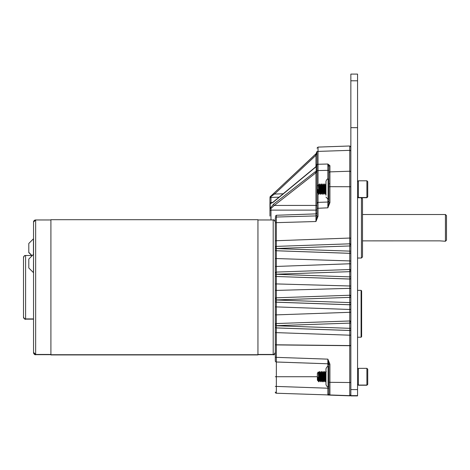 <?xml version="1.0" encoding="UTF-8"?>
<svg xmlns="http://www.w3.org/2000/svg" width="470" height="470" viewBox="0 0 470 470"><rect width="100%" height="100%" fill="white"/><g stroke="black" fill="none" stroke-linecap="round" stroke-linejoin="round"><path stroke-width="0.7" d="M361.624 290.877L361.624 336.69L361.089 337.225L361.089 290.343L361.624 290.877M325.974 383.726L325.974 368.774C326.867 366.829 327.572 366.124 328.084 366.665L328.084 386.757L328.888 386.757L328.888 388.208L327.854 388.208L327.854 386.745M328.084 386.757C327.578 387.298 326.879 386.593 325.974 384.648L325.974 369.69M325.974 195.226L325.974 181.22C326.903 179.234 327.602 178.53 328.084 179.111L328.084 199.204L325.974 197.095M269.95 198.481L269.95 216.1M276.342 272.124L276.342 250.745A1.069 1.069 0 0 1 275.308 249.676A1.069 1.069 0 0 0 276.342 250.768L349.751 253.33L349.751 260.926L275.308 258.512M276.342 297.845L276.342 290.419L349.751 288.345L349.751 285.989L276.342 283.921L276.342 276.483L349.751 279.045L349.751 285.989L350.855 286.03M275.308 347.459L275.308 361.136M275.308 361.113L275.308 357.024A1.069 0.329 0 0 0 276.342 357.353L276.342 344.915A1.069 0.329 0 0 1 275.308 344.586M257.948 219.966L273.199 219.966C273.699 219.42 274.398 220.119 275.308 222.075A2.109 2.109 180 0 0 273.199 219.966L273.199 354.456A2.109 2.109 0 0 0 275.308 352.347L275.308 218.074A1.069 1.046 0 0 1 276.342 217.028L315.957 215.918L315.957 210.119A1.069 0.758 180 0 0 316.991 209.362M275.308 222.798L276.342 222.651L276.342 215.266L275.308 216.341M276.331 246.445L276.342 222.651L315.957 221.523L315.957 215.918A1.069 1.04 0 0 0 316.991 214.878M275.308 248.53L349.751 245.963L349.751 243.824L276.342 246.392A1.069 1.069 -0 0 0 275.308 247.461L276.342 246.392L276.342 248.601L275.308 248.607M275.308 274.233L349.751 271.666L349.751 269.527L276.342 272.089A1.069 1.069 -0 0 0 275.308 273.164L276.342 272.089L276.342 274.304L275.308 274.304M275.308 275.379A1.069 1.069 0 0 0 276.342 276.448L276.342 274.304L349.751 276.865L349.751 271.666L350.855 271.666L350.855 270.597A1.069 1.069 180 0 0 349.751 269.527L350.855 270.597M276.342 276.483A1.069 1.069 0 0 1 275.308 275.414A1.069 1.069 0 0 0 276.342 276.483L349.751 279.01L349.751 276.865L350.855 276.865L350.855 271.666M275.308 299.948L349.751 297.381L349.751 295.242L276.342 297.81A1.069 1.069 -0 0 0 275.308 298.879L276.342 297.81L276.342 300.024L275.308 300.024M275.308 301.1A1.069 1.069 0 0 0 276.342 302.169L276.342 300.024L349.751 302.586L349.751 297.381L350.855 297.387L350.855 296.317A1.069 1.069 180 0 0 349.751 295.242L350.855 296.317M275.308 306.581A1.069 0.317 -0 0 0 276.342 306.904L276.342 302.169L349.751 304.73L349.751 302.586L350.855 302.586L350.855 297.387M276.342 302.21A1.069 1.069 0 0 1 275.308 301.135A1.069 1.069 0 0 0 276.342 302.21L349.751 304.772L349.751 309.466A1.069 0.317 0 0 0 349.786 309.466A1.069 0.317 0 0 0 350.855 309.143M276.342 323.572L276.342 306.904L349.751 309.466L349.751 321.004M275.308 325.687L349.751 323.119L349.751 320.981L276.342 323.548A1.069 1.069 0 0 0 275.308 324.617L276.342 323.548L276.342 325.763L275.308 325.763M275.308 326.832A1.069 1.069 0 0 0 276.342 327.907L276.342 325.763L349.751 328.319L349.751 323.119L350.855 323.119L350.855 322.05A1.069 1.069 180 0 0 349.751 320.981L350.855 322.05M275.308 332.313A1.069 0.317 -0 0 0 276.342 332.631L276.342 327.907L349.751 330.463L349.751 328.319L350.855 328.324L350.855 323.119M276.342 327.937A1.069 1.069 0 0 1 275.308 326.867A1.069 1.069 0 0 0 276.342 327.937L349.751 330.498L349.751 335.192A1.069 0.317 0 0 0 349.786 335.192A1.069 0.317 0 0 0 350.855 334.875M275.308 360.919A1.069 1.069 0 0 0 276.342 361.988L276.342 357.353L327.854 359.151L329.922 364.191A1.069 0.329 180 0 1 328.888 363.862L328.888 393.907L327.854 394.912L327.854 388.208L276.342 386.416L276.342 361.988L327.854 363.786L327.854 359.151L328.888 364.855A1.069 1.069 0 0 0 327.854 363.786L276.342 362.012A1.069 1.069 0 0 1 275.308 360.942A1.069 1.069 0 0 0 276.342 362.012M275.308 392.045A1.069 1.069 -0 0 0 276.342 393.114L276.342 386.416L275.308 386.416M275.308 392.162A1.069 1.069 0 0 0 276.342 393.231L275.308 392.162A1.069 1.069 0 0 0 276.342 393.231L329.922 394.976A1.069 1.069 180 0 1 328.888 393.907L328.888 389.507M350.855 186.737L329.922 186.69L329.922 202.588L327.854 207.828L327.854 202.035L318.026 202.382L318.026 216.282L315.957 221.523L316.991 216.423L318.026 216.282M275.308 240.769L349.751 238.055L349.751 243.848M275.308 266.484L349.751 263.77L349.751 269.563M350.855 288.31L349.751 288.345L349.751 295.278M327.96 363.815L327.854 363.933A1.069 1.063 180 0 1 328.888 364.996L328.888 366.665L328.084 366.665M327.854 395.035L329.922 395.117A1.069 1.069 180 0 1 329.881 395.111L327.854 395.035M315.194 171.785L273.575 204.168A1.069 0.588 -127.9 0 0 274.339 205.431L316.445 172.361A1.069 0.793 67.8 0 1 316.163 171.197L316.146 166.357L315.311 167.185A1.069 0.552 50.4 0 0 315.194 167.514L316.163 166.545L316.991 163.666L316.991 170.968L315.194 171.785A1.069 0.588 52.1 0 0 315.957 173.048L315.957 210.119L270.984 210.125L270.967 208.474L274.339 205.431L315.957 205.425A1.069 0.758 180 0 1 316.991 206.183L316.991 216.423M329.922 202.588L328.888 202.729L327.854 207.828L316.991 208.316L316.991 152.48M350.855 172.237A1.069 1.016 180 0 0 349.751 171.221L329.922 171.879A1.069 1.016 180 0 0 328.888 172.889L328.888 202.729M276.342 246.392L349.751 243.824A1.069 1.069 180 0 1 350.855 244.893L350.855 251.162L276.342 248.601L276.342 250.745L349.751 253.307L349.751 245.963L350.855 245.963M349.751 253.33A1.069 1.069 0 0 0 350.855 252.255A1.069 1.069 180 0 1 349.751 253.307L349.751 253.33A1.069 1.069 0 0 0 350.855 252.255L350.855 251.162M350.855 277.94A1.069 1.069 180 0 1 349.751 279.01L349.751 279.045A1.069 1.069 0 0 0 350.855 277.97L350.855 276.865M350.855 303.661A1.069 1.069 180 0 1 349.751 304.73L349.751 304.772A1.069 1.069 0 0 0 350.855 303.696L350.855 302.586M350.855 329.429L350.855 329.394A1.069 1.069 180 0 1 349.751 330.463L349.751 330.498A1.069 1.069 0 0 0 350.855 329.429A1.069 1.069 0 0 1 349.751 330.498M328.888 393.907L328.888 364.879A1.069 1.069 0 0 0 327.854 363.809M327.913 363.827A1.069 1.063 -109.7 0 1 328.236 363.892M269.95 204.309L270.973 203.187L270.984 202.588L272.553 202.517M270.984 219.966L270.984 210.125A1.069 0.758 180 0 0 269.95 210.883M327.854 202.035L328.888 200.966A1.069 1.069 180 0 1 327.854 202.035L318.026 202.382A1.069 1.069 0 0 0 316.991 203.451L318.026 202.382L318.026 193.158M328.888 172.889L328.888 166.662L327.854 164.018L329.922 165.651A1.069 1.016 180 0 0 328.888 166.662M327.854 179.123L327.854 170.346L328.888 170.346L328.888 194.527M350.855 329.394L350.855 328.324M328.888 388.902L328.888 386.757M349.786 395.652A1.069 1.069 180 0 0 350.855 394.583A1.069 1.069 180 0 1 349.751 395.652L329.922 394.959A1.069 1.069 180 0 1 328.888 393.889A1.069 1.069 180 0 0 329.922 394.959L329.922 394.976M350.855 394.753A1.069 1.069 180 0 1 349.786 395.828L350.855 394.753A1.069 1.069 180 0 1 349.751 395.828L329.922 395.135A1.069 1.069 180 0 1 329.717 395.106A1.069 1.069 180 0 0 329.922 395.135L349.751 395.828L349.751 345.568A1.069 0.317 0 0 0 349.786 345.568A1.069 0.317 0 0 0 350.855 345.25M270.967 208.474L269.95 208.704A1.069 0.758 0 0 1 270.215 208.204L270.967 208.474M273.575 204.168L270.215 208.204L270.215 203.757A1.069 0.758 180 0 0 269.95 204.262M279.074 197.171L270.984 197.412L270.973 196.595L269.95 197.388A1.069 1.069 180 0 1 270.285 196.607L270.973 196.595L274.568 194.04L283.163 193.787M318.026 184.745L318.026 164.265L327.854 164.018L327.854 170.346L316.991 170.592M316.445 172.361L316.991 170.968M315.957 166.568L315.957 155.317L274.568 194.04L273.869 193.258L269.95 197.388A1.069 1.069 180 0 1 270.285 196.607L315.264 154.536L315.957 155.317L316.991 151.475L315.94 153.901L316.298 154.683M327.854 199.192L327.913 202.035M315.311 167.185L273.223 202.012L270.215 203.757L273.099 202.335L315.194 167.514M327.854 201.936A1.069 1.063 180 0 0 328.888 200.872M273.223 202.012A1.069 0.552 50.4 0 0 273.099 202.335M273.869 193.258L316.41 153.355M361.442 197.753L362.511 198.822L362.511 256.961L361.442 258.03L361.442 197.753L357.553 197.753M358.393 196.284L358.393 197.723L366.9 197.723L366.9 180.797L358.393 180.797L358.393 196.284M366.9 180.797L367.734 181.632L367.734 196.889L366.9 197.723M317.961 193.135L317.368 192.624L317.368 185.691L318.308 184.352L318.954 185.174L319.817 184.064L320.628 185.174L321.492 184.064L322.303 185.174L323.166 184.064L323.977 185.174L324.864 184.081L325.498 185.18L325.974 190.421M317.849 193.305L317.744 192.201L318.131 193.158M317.744 192.201L317.744 189.428L318.114 193.135L318.766 194.245L319.635 193.135M318.772 185.151L318.625 185.744C318.901 182.83 319.183 190.086 319.459 192.571L319.817 193.158L320.117 190.832M318.877 185.468L318.836 185.744C319.112 182.83 319.389 190.086 319.671 192.571L319.817 193.158M320.299 185.744C320.575 182.83 320.857 190.086 321.133 192.571L321.274 193.158L321.345 192.571C321.063 190.086 320.787 182.83 320.511 185.744M321.974 185.744C322.25 182.83 322.532 190.086 322.808 192.571L323.166 193.158L323.466 190.832M323.06 192.847L323.378 189.157M322.185 185.744C322.461 182.83 322.737 190.086 323.019 192.571L323.789 194.245L324.658 193.135M323.648 185.744C323.93 182.83 324.206 190.086 324.482 192.571L324.84 193.158L325.14 190.832M324.735 192.847L325.052 189.157M323.859 185.744C324.136 182.83 324.412 190.086 324.694 192.571L324.84 193.158M325.675 185.151L325.974 187.418M317.744 189.428L318.507 191.948L318.507 188.123L318.977 194.245M318.507 191.948L318.748 194.228M324.694 184.816C324.976 181.114 325.252 190.338 325.534 193.499L325.669 194.245L325.974 193.752M324.482 184.816C324.764 181.114 325.04 190.338 325.322 193.499L325.675 194.245M323.019 184.816C323.301 181.114 323.577 190.338 323.859 193.499L324 194.245M322.808 184.816C323.09 181.114 323.366 190.338 323.648 193.499L323.771 194.228M321.345 184.816C321.627 181.114 321.903 190.338 322.185 193.499L322.326 194.245L322.984 193.135M321.133 184.816C321.415 181.114 321.691 190.338 321.974 193.499L322.326 194.245M319.712 184.463L319.671 184.816C319.953 181.114 320.229 190.338 320.511 193.499L320.652 194.245L321.31 193.135M319.459 184.816C319.741 181.114 320.017 190.338 320.299 193.499L320.652 194.245M318.507 188.123L318.225 185.157M366.9 368.351L367.734 369.185L367.734 384.407L366.9 385.241L366.9 368.351L358.393 368.351L358.393 385.241L357.553 384.407M317.949 380.688L317.368 380.177L317.368 373.245L318.302 371.911L318.936 372.734L319.594 371.617L320.458 372.734L320.299 373.192C320.575 370.507 320.857 377.98 321.133 380.224L321.269 380.712L321.345 380.224C321.063 377.98 320.787 370.507 320.511 373.192L320.534 373.021M317.838 380.853L317.744 377.187L318.507 379.713L318.507 375.935L318.965 381.799L319.623 380.688M318.472 374.813L318.76 372.71M318.625 373.192C318.901 370.507 319.183 377.98 319.459 380.224L319.812 380.712L320.105 378.391M318.836 373.192C319.112 370.507 319.389 377.98 319.671 380.224L320.299 381.182C320.017 378.321 319.741 368.821 319.459 372.24M321.48 380.712L321.78 378.391M321.974 373.192C322.25 370.507 322.532 377.98 322.808 380.224L322.943 380.712L323.019 380.224C322.737 377.98 322.461 370.507 322.185 373.192M323.049 380.4L323.36 376.711M323.154 380.712L323.454 378.391M323.648 373.192C323.93 370.507 324.206 377.98 324.482 380.224L324.617 380.712L324.694 380.224C324.412 377.98 324.136 370.507 323.859 373.192M317.744 379.883L317.744 377.187M322.109 372.71L321.48 371.617L320.446 372.71M323.783 372.71L323.154 371.617L322.12 372.71M325.457 372.71L324.829 371.617L323.795 372.71M325.481 372.734L325.974 378.168M326.268 371.641L325.634 372.734L325.974 375.16M318.507 379.713L318.76 381.799L318.102 380.688M324.694 372.24C324.976 368.821 325.252 378.321 325.534 381.182L325.663 381.799L325.974 381.282M324.482 372.24C324.764 368.821 325.04 378.321 325.322 381.182L325.434 381.781L324.799 380.688M323.019 372.24C323.301 368.821 323.577 378.321 323.859 381.182L323.995 381.799L324.647 380.688M322.808 372.24C323.09 368.821 323.366 378.321 323.648 381.182L323.76 381.781L323.125 380.688M321.345 372.24C321.627 368.821 321.903 378.321 322.185 381.182L322.32 381.799L322.972 380.688M321.133 372.24C321.415 368.821 321.691 378.321 321.974 381.182L322.085 381.781L321.451 380.688M319.7 372.017L319.671 372.24C319.953 368.821 320.229 378.321 320.511 381.182L320.646 381.799L321.298 380.688M318.507 375.935L318.225 372.587M33.546 318.93L25.609 318.93A2.109 2.109 180 0 1 23.5 316.821L23.5 257.601A2.109 2.109 0 0 1 25.609 255.492L25.609 319.142C25.192 319.723 24.487 319.018 23.5 317.033L23.5 317.033A2.109 2.109 180 0 0 25.609 319.142L33.546 319.142M273.199 354.668A2.109 2.109 0 0 0 275.308 352.559C274.392 354.515 273.687 355.22 273.199 354.668L257.948 354.668M50.907 354.456L35.655 354.456A2.109 2.109 180 0 1 33.546 352.347L33.546 222.075A2.109 2.109 0 0 1 35.655 219.966L35.655 354.668A2.109 2.109 180 0 1 33.546 352.559L33.546 352.559C34.251 354.368 34.956 355.067 35.655 354.668L50.907 354.668M33.546 254.405L33.446 272.624L28.805 267.982L28.805 259.046L33.446 254.405L33.446 238.819L28.805 243.46L28.805 252.607L31.69 255.492M257.948 354.932L257.948 219.696L50.907 219.696L50.907 354.932L257.948 354.932M23.5 257.601L23.5 257.601C25.104 254.035 24.804 256.256 25.609 255.492L31.901 255.492M33.546 222.075L35.655 219.966L50.907 219.966M33.546 352.347L35.655 354.456M257.948 354.721L50.907 354.721M23.5 316.821L23.5 316.821C24.152 318.578 24.857 319.283 25.609 318.93M28.805 252.396L32.13 255.721M445.431 214.52L446.5 215.595L446.5 240.188L445.431 241.257L445.431 214.52L362.511 214.52M362.511 240.875L439.803 240.863L445.431 241.257M350.855 127.67L357.553 127.67L357.553 80.787L350.855 80.787L350.855 389.583L357.553 389.583L357.553 127.67M357.553 389.583L357.553 395.623L350.855 395.623L357.553 395.899L350.855 395.899M350.855 395.623L350.855 389.583M350.855 80.787L350.855 74.101L357.553 74.101L357.553 80.787M275.308 290.301L276.342 290.419L276.342 283.921L275.308 284.039M350.855 151.363A1.069 1.016 180 0 0 349.751 150.347L349.751 238.055L350.855 238.202M350.855 261.073L349.751 260.926L349.751 263.77L350.855 263.917M275.308 314.559A1.069 0.317 0 0 0 276.342 314.877L349.751 312.309A1.069 0.317 0 0 0 349.786 312.309A1.069 0.317 0 0 0 350.855 311.992M275.308 344.487A1.069 0.317 0 0 0 276.342 344.804L349.751 345.568L349.751 335.192L276.342 332.631L276.342 344.915L349.751 345.703A1.069 0.329 180 0 0 349.786 345.703A1.069 0.329 180 0 0 350.855 345.374M350.855 382.198A1.069 0.329 180 0 1 349.786 382.527A1.069 0.329 180 0 1 349.751 382.527L329.922 382.316A1.069 0.329 180 0 1 328.888 381.987M316.991 152.409A1.069 1.016 0 0 1 318.026 151.399L349.751 150.347L349.751 145.988L350.855 147.063M275.308 249.699A1.069 1.069 0 0 0 276.342 250.768M275.308 376.728L317.368 376.728M329.922 364.191L329.922 394.959M327.854 363.933L327.854 366.676M325.034 376.728L324.412 376.728M328.888 186.831L329.922 186.69L329.922 165.651M349.751 279.045A1.069 1.069 0 0 0 350.855 277.97M349.751 304.772A1.069 1.069 0 0 0 350.855 303.696M316.991 148.167L318.026 147.098L318.026 164.265A1.069 1.016 0 0 0 316.991 165.281M269.95 198.469A1.069 1.058 180 0 1 270.984 197.412L270.984 202.588A1.069 0.875 180 0 0 269.95 203.463M316.991 189.175L317.368 189.175M328.888 183.752L329.405 183.758M349.821 323.119L349.821 321.004M349.821 271.666L349.821 269.563L349.821 271.666M349.821 243.824L349.821 238.055M357.553 337.225L361.089 337.225M357.553 290.343L361.089 290.343M328.084 199.204L328.888 199.204M328.084 179.111L328.888 179.111M276.342 215.266L315.957 213.885L316.991 212.81M276.342 272.089L349.751 269.527M276.342 297.81L349.751 295.242M276.342 323.548L349.751 320.981M328.888 364.879L327.919 363.809M349.751 243.824L350.855 244.893M318.026 147.098L349.751 145.988M316.146 166.357C317.597 163.584 316.663 164.805 316.991 163.666M316.991 151.475L316.962 151.922M315.264 154.536L315.94 153.901M361.442 258.03L357.553 258.03M357.553 196.677L358.393 197.512L366.9 197.512L367.734 196.677M320.423 194.228L319.788 193.135M322.097 194.228L321.462 193.135M325.446 194.228L324.811 193.135M325.974 184.616L325.663 185.151M357.553 181.632L358.393 180.797M357.553 196.889L358.393 197.723M357.553 384.231L358.393 385.071L366.9 385.071L367.734 384.231M357.553 369.185L358.393 368.351M366.9 385.241L358.393 385.241M275.308 352.347C274.433 354.28 273.728 354.979 273.199 354.456L257.948 354.456M350.855 74.101L357.553 74.101"/></g></svg>

